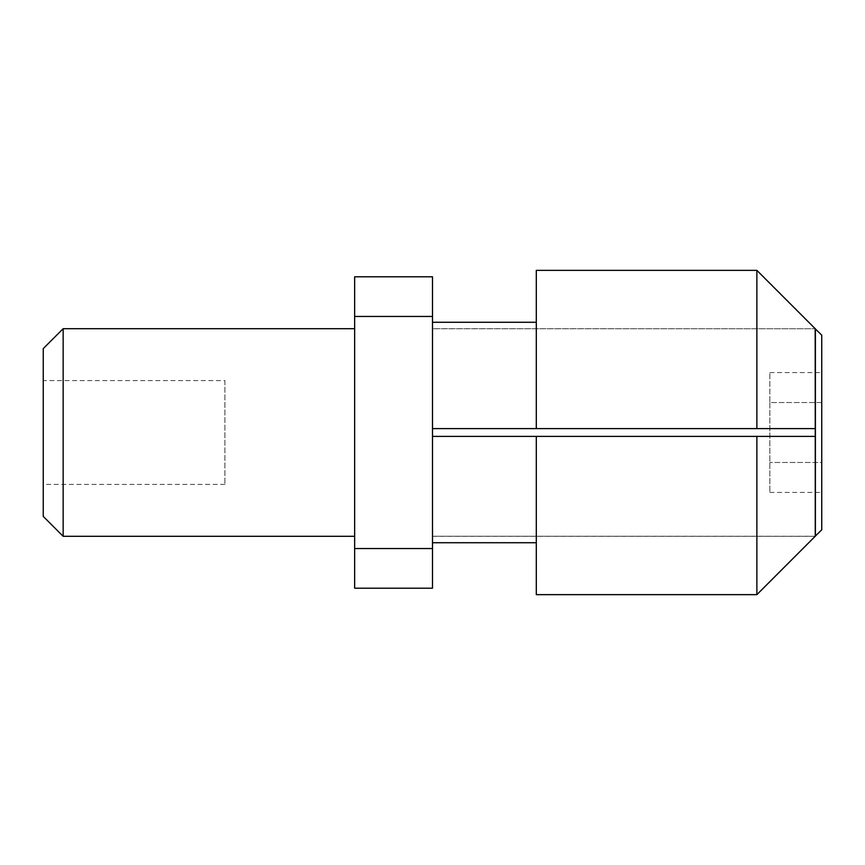 <?xml version="1.0" encoding="UTF-8"?>
<svg xmlns="http://www.w3.org/2000/svg" width="865" height="865" viewBox="0 0 865 865"><rect width="100%" height="100%" fill="white"/><g stroke="black" fill="none" stroke-linecap="round" stroke-linejoin="round"><path stroke-width="0.65" stroke-dasharray="4.33 3.24" d="M224.9 380.6L224.9 484.4L224.9 380.6L43.25 380.6L43.25 484.4L43.25 380.6M224.9 484.4L43.25 484.4M821.75 335.188L821.75 529.812M815.392 536.17L815.392 328.83M815.263 536.17L815.263 328.83L815.263 536.17M432.5 536.3L815.187 536.3M536.3 322.277L536.3 428.608L756.875 428.608L756.875 270.356L536.3 270.356L536.3 428.608L536.3 322.277L432.5 322.277L432.5 428.608L432.5 322.277L432.5 328.776L815.263 328.776L815.263 436.393L432.5 436.393L432.5 432.5L432.5 436.393L815.263 436.393L756.875 436.393L756.875 594.644L536.3 594.644L536.3 436.393L536.3 542.723L536.3 436.393L432.5 436.393L432.5 542.723L432.5 536.224L815.263 536.3M43.25 348.606L43.25 516.394M63.156 328.7L63.156 536.3M354.65 588.2L354.65 276.8M432.5 322.277L432.5 328.776L815.263 328.776L432.5 328.7M756.875 428.608L536.3 428.608M815.263 436.393L815.263 536.224L432.5 536.224L432.5 542.723L536.3 542.723M432.5 276.8L432.5 432.5L432.5 428.608L815.263 428.608M536.3 436.393L756.875 436.393M432.5 542.723L432.5 469.771L432.5 548.551L354.65 548.551M432.5 316.449L354.65 316.449M432.5 588.2L432.5 548.551M432.5 436.393L432.5 428.608M769.85 402.539L769.85 492.434L769.85 372.566L769.85 402.539L821.75 402.539L821.75 492.434L821.75 462.461L769.85 462.461L821.75 462.461L821.75 372.566L821.75 402.539L769.85 402.539M769.85 372.566L821.75 372.566M769.85 492.434L821.75 492.434"/><path stroke-width="1.3" d="M815.263 328.83L821.75 335.188L821.75 529.812L815.263 536.17M815.187 536.3L756.875 594.644L815.263 536.224L815.263 428.608L756.875 428.608L756.875 270.356L815.263 328.776L756.875 270.356L536.3 270.356L536.3 428.608L756.875 428.608M354.65 536.3L63.156 536.3L43.25 516.394L43.25 348.606L63.156 328.7L354.65 328.7M354.65 316.449L354.65 276.8L432.5 276.8L432.5 316.449L354.65 316.449L354.65 588.2L432.5 588.2L432.5 548.551L354.65 548.551M432.5 548.551L432.5 436.393L536.3 436.393L536.3 594.644L756.875 594.644L756.875 436.393L815.263 436.393M536.3 428.608L432.5 428.608L432.5 316.449M815.263 428.608L815.187 328.7M536.3 436.393L756.875 436.393M432.5 322.277L536.3 322.277M536.3 542.723L432.5 542.723M432.5 428.608L432.5 436.393M63.156 536.3L63.156 328.7M815.392 328.83L815.392 536.17"/></g></svg>
